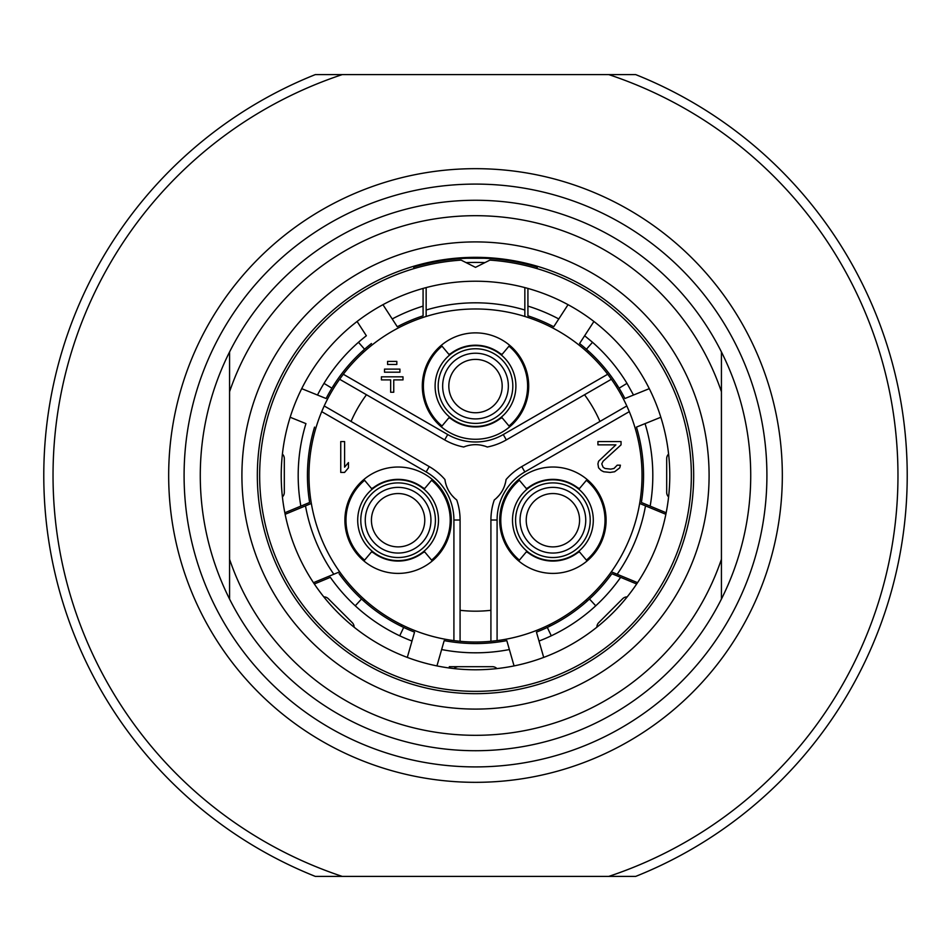 <?xml version="1.0" encoding="UTF-8"?>
<svg xmlns="http://www.w3.org/2000/svg" width="951" height="951" viewBox="0 0 951 951"><rect width="100%" height="100%" fill="white"/><g stroke="black" fill="none" stroke-linecap="round" stroke-linejoin="round"><path stroke-width="1.43" d="M393.75 392.24L393.75 379.901L402.998 379.901L402.998 376.822L381.41 376.822L381.41 379.901L390.659 379.901L390.659 392.24L393.75 392.24M453.912 640.617A166.52 166.52 0 0 1 321.711 411.64L426.155 471.934A55.503 55.503 0 0 1 453.912 520.007L453.912 640.617L460.082 641.307A166.52 166.52 0 0 0 490.918 641.307L497.088 640.617A166.52 166.52 0 0 0 629.289 411.64L626.804 405.946A166.52 166.52 0 0 0 611.386 379.247L607.701 374.242A166.52 166.52 0 0 0 343.299 374.242L339.614 379.247L366.468 394.748A135.684 135.684 0 0 0 351.05 421.448L429.246 466.596A61.672 61.672 0 0 1 444.925 479.518A30.836 30.836 0 0 0 456.73 499.976A61.672 61.672 0 0 1 460.082 520.007L460.082 610.304A135.684 135.684 0 0 0 490.918 610.304L490.918 520.007A61.672 61.672 0 0 1 494.27 499.976A30.836 30.836 0 0 0 506.075 479.518A61.672 61.672 0 0 1 521.754 466.596L599.95 421.448A135.684 135.684 0 0 0 584.532 394.748L506.336 439.897A61.672 61.672 0 0 1 487.304 447.018L485.521 446.34M475.5 439.267A53.197 53.197 0 0 0 528.697 386.07A53.197 53.197 0 0 0 475.5 332.874A53.197 53.197 0 0 0 422.303 386.07A53.197 53.197 0 0 0 475.5 439.267M484.677 446.067L481.028 445.163M479.375 444.902L477.497 444.723M473.42 444.735L471.565 444.913M469.925 445.175L468.51 445.46M468.415 445.484L467.428 445.734M467.31 445.769L466.299 446.067M465.455 446.34L463.696 447.018A61.672 61.672 0 0 1 444.664 439.897L366.468 394.748M487.304 447.018A30.836 30.836 0 0 0 463.696 447.018M444.925 479.518L445.234 481.396M445.413 482.264L446.007 484.499M446.019 484.523L446.459 485.878M447.065 487.435L447.85 489.147M449.894 492.689L450.988 494.211M452.022 495.495L454.614 498.193M455.267 498.776L456.73 499.976M398.1 573.405A53.197 53.197 0 0 0 451.297 520.209A53.197 53.197 0 0 0 398.1 467.024A53.197 53.197 0 0 0 344.904 520.209A53.197 53.197 0 0 0 398.1 573.405M342.562 375.217A166.52 166.52 0 0 0 340.803 377.595M323.364 407.801A166.52 166.52 0 0 0 322.187 410.511M321.711 411.64L324.196 405.946A166.52 166.52 0 0 1 339.614 379.247A166.52 166.52 0 0 0 324.196 405.946L351.05 421.448M413.828 267.029A217.399 217.399 0 0 1 537.172 267.029A217.399 217.399 0 0 0 484.214 258.268L466.786 258.268M514.063 665.914L506.812 640.617A168.065 168.065 0 0 1 444.188 640.617L441.633 649.545L444.188 640.617M339.115 573.715A168.065 168.065 0 0 0 414.553 632.118L411.985 641.045A177.314 177.314 0 0 1 399.729 635.803L403.676 627.446L399.729 635.803A177.314 177.314 0 0 1 330.354 577.34L314.329 583.985A194.277 194.277 0 0 0 323.827 596.895A6.17 6.17 0 0 1 328.309 598.702L352.298 622.691A6.17 6.17 0 0 1 354.105 627.173M314.555 427.106A168.065 168.065 0 0 0 309.622 502.485L300.849 506.122A177.314 177.314 0 0 1 305.949 423.623L290.162 417.251M326.11 398.517L317.491 395.034A177.314 177.314 0 0 1 323.994 383.384L331.899 388.186A168.065 168.065 0 0 0 326.11 398.517L301.717 388.662M323.994 383.384A177.314 177.314 0 0 1 358.479 342.289L364.578 349.243L358.479 342.289A177.314 177.314 0 0 1 366.361 335.751L357.089 321.474M423.076 315.827L423.076 306.115L423.076 315.827A168.065 168.065 0 0 0 397.28 326.752L392.228 318.954A177.314 177.314 0 0 1 423.076 306.115L423.076 288.426M527.924 288.426L527.924 315.827A168.065 168.065 0 0 1 553.72 326.752L568.044 304.689M579.575 343.537L584.639 335.751L579.575 343.537A168.065 168.065 0 0 1 586.422 349.243L592.521 342.289L586.422 349.243A168.065 168.065 0 0 1 624.89 398.517L649.283 388.662A194.277 194.277 0 0 0 593.911 321.474L584.639 335.751L592.521 342.289A177.314 177.314 0 0 1 626.982 383.336M660.838 417.251L636.445 427.106A168.065 168.065 0 0 1 641.378 502.485L666.164 512.755M636.671 583.985L611.885 573.715A168.065 168.065 0 0 1 589.477 599.011L595.742 605.811L589.477 599.011A168.065 168.065 0 0 1 536.447 632.118L543.699 657.414A194.277 194.277 0 0 0 596.895 627.173A6.17 6.17 0 0 1 598.702 622.691L622.691 598.702A6.17 6.17 0 0 1 627.173 596.895M455.125 640.772A166.52 166.52 0 0 0 458.061 641.105M492.939 641.105A166.52 166.52 0 0 0 495.875 640.772M628.813 410.511A166.52 166.52 0 0 0 627.636 407.801M229.571 351.941A275.219 275.219 0 0 1 721.429 351.941L721.429 391.729A259.801 259.801 0 0 0 229.571 391.729L229.571 351.941A275.219 275.219 0 0 0 229.571 599.059L229.571 351.941M475.5 750.719A275.219 275.219 0 0 1 229.571 599.059L229.571 559.271A259.801 259.801 0 0 0 721.429 559.271L721.429 351.941A275.219 275.219 0 0 1 721.429 599.059L721.429 559.271L721.429 599.059A275.219 275.219 0 0 1 475.5 750.719M475.5 709.089A233.589 233.589 0 0 1 241.911 475.5A233.589 233.589 0 0 1 475.5 241.911A233.589 233.589 0 0 1 709.089 475.5A233.589 233.589 0 0 1 475.5 709.089M475.5 693.671A218.171 218.171 0 0 1 257.329 475.5A218.171 218.171 0 0 1 475.5 257.329A218.171 218.171 0 0 1 693.671 475.5A218.171 218.171 0 0 1 475.5 693.671M475.5 766.91A291.41 291.41 0 0 1 184.09 475.5A291.41 291.41 0 0 1 475.5 184.09A291.41 291.41 0 0 1 766.91 475.5A291.41 291.41 0 0 1 475.5 766.91M475.5 782.328A306.828 306.828 0 0 1 168.672 475.5A306.828 306.828 0 0 1 475.5 168.672A306.828 306.828 0 0 1 782.328 475.5A306.828 306.828 0 0 1 475.5 782.328M608.818 876.382L342.182 876.382A422.47 422.47 0 0 1 342.182 74.618L608.818 74.618A422.47 422.47 0 0 1 608.818 876.382L635.732 876.382A431.718 431.718 0 0 0 635.732 74.618L608.818 74.618M342.182 74.618L315.268 74.618A431.718 431.718 0 0 0 315.268 876.382L342.182 876.382M454.091 668.589A6.17 6.17 0 0 1 458.537 666.687L449.288 666.687M436.937 665.914L441.633 649.545A177.314 177.314 0 0 0 509.367 649.545L506.812 640.617M311.346 503.448L285.134 514.301M313.461 582.678L339.662 571.824M281.223 475.5A194.277 194.277 0 0 0 475.5 669.777A194.277 194.277 0 0 0 669.777 475.5A194.277 194.277 0 0 0 475.5 281.223A194.277 194.277 0 0 0 281.223 475.5M414.553 632.118L407.301 657.414M361.523 599.011L355.258 605.811M458.537 666.687L492.463 666.687A6.17 6.17 0 0 1 496.909 668.589M547.324 627.446L551.271 635.803A177.314 177.314 0 0 1 539.015 641.045L536.447 632.118M551.271 635.803A177.314 177.314 0 0 0 620.646 577.34L611.885 573.715M637.539 582.678L611.338 571.824M639.654 503.448L665.866 514.301M610.197 377.595A166.52 166.52 0 0 0 608.438 375.217M490.918 610.304L490.918 641.307A166.52 166.52 0 0 1 460.082 641.307L460.082 610.304M494.27 499.976L495.744 498.764M496.398 498.169L499.002 495.459M500.048 494.163L501.141 492.63M503.186 489.087L503.959 487.387M504.553 485.842L505.587 482.252M505.766 481.384L506.075 479.518M584.532 394.748L611.386 379.247A166.52 166.52 0 0 1 626.804 405.946L599.95 421.448M552.9 573.405A53.197 53.197 0 0 0 606.096 520.209A53.197 53.197 0 0 0 552.9 467.024A53.197 53.197 0 0 0 499.703 520.209A53.197 53.197 0 0 0 552.9 573.405M621.051 444.854L621.051 441.573L597.929 441.573L597.929 444.854L615.915 444.854L598.571 461.259L597.929 463.886L598.571 467.821L601.139 470.448L603.707 471.755L610.126 472.421L614.631 471.755L619.767 467.821L620.409 465.194L617.199 465.194L613.989 468.474L610.768 469.14L604.991 468.474L603.065 467.167L601.781 463.886L603.065 461.259L621.051 444.854M524.845 316.457L524.845 287.594M426.155 287.594L426.155 316.457M484.903 262.619A213.083 213.083 0 0 0 466.097 262.619M588.61 351.192L587.575 352.334M617.556 385.69L616.26 386.522M587.302 600.984L586.28 599.831M549.963 626.162L549.286 624.783M401.037 626.162L401.714 624.783M363.698 600.984L364.72 599.831M636.445 427.106L645.051 423.623A177.314 177.314 0 0 1 650.151 506.122L641.378 502.485M668.589 496.909A6.17 6.17 0 0 1 666.687 492.463L666.687 458.537A6.17 6.17 0 0 1 668.589 454.091M619.101 388.186L626.982 383.348L633.509 395.034L624.89 398.517M527.924 315.827L527.924 306.115A177.314 177.314 0 0 1 558.772 318.954L553.72 326.752M537.172 266.221L537.172 268.634M413.828 268.634L413.828 266.221M397.28 326.752L382.956 304.689M489.872 260.122L475.5 267.35L461.128 260.122A215.865 215.865 0 0 0 291.006 587.552A215.865 215.865 0 0 0 659.994 587.552A215.865 215.865 0 0 0 489.872 260.122M371.425 343.537A168.065 168.065 0 0 0 331.899 388.186M282.411 454.091A6.17 6.17 0 0 1 284.313 458.537L284.313 492.463A6.17 6.17 0 0 1 282.411 496.909M309.622 502.485L284.836 512.755M432.289 560.959L424.657 551.865L422.696 552.84A40.857 40.857 0 0 1 373.505 552.84L371.544 551.865L363.9 560.959M363.9 479.47L371.544 488.564L373.505 487.59A40.857 40.857 0 0 1 422.696 487.59L424.657 488.564L432.289 479.47M364.602 560.139A52.115 52.115 0 0 1 364.602 480.291M431.599 560.139A52.115 52.115 0 0 0 431.599 480.291M398.1 479.815A40.394 40.394 0 0 1 438.494 520.209A40.394 40.394 0 0 1 398.1 560.615A40.394 40.394 0 0 1 357.707 520.209A40.394 40.394 0 0 1 398.1 479.815A40.394 40.394 0 0 1 438.494 520.209A40.394 40.394 0 0 1 398.1 560.615M398.1 553.054A32.845 32.845 0 0 1 365.255 520.209A32.845 32.845 0 0 1 398.1 487.376A32.845 32.845 0 0 1 430.946 520.209A32.845 32.845 0 0 1 398.1 553.054M398.1 546.884A26.676 26.676 0 0 1 371.425 520.209A26.676 26.676 0 0 1 398.1 493.545A26.676 26.676 0 0 1 424.776 520.209A26.676 26.676 0 0 1 398.1 546.884M587.1 560.959L579.456 551.865L577.495 552.84A40.857 40.857 0 0 1 528.304 552.84L526.343 551.865L518.711 560.959M518.711 479.47L526.343 488.564L528.304 487.59A40.857 40.857 0 0 1 577.495 487.59L579.456 488.564L587.1 479.47M519.401 560.139A52.115 52.115 0 0 1 519.401 480.291M586.398 560.139A52.115 52.115 0 0 0 586.398 480.291M552.9 479.815A40.394 40.394 0 0 1 593.293 520.209A40.394 40.394 0 0 1 552.9 560.615A40.394 40.394 0 0 1 512.506 520.209A40.394 40.394 0 0 1 552.9 479.815A40.394 40.394 0 0 1 593.293 520.209A40.394 40.394 0 0 1 552.9 560.615M552.9 553.054A32.845 32.845 0 0 1 520.054 520.209A32.845 32.845 0 0 1 552.9 487.376A32.845 32.845 0 0 1 585.745 520.209A32.845 32.845 0 0 1 552.9 553.054M552.9 546.884A26.676 26.676 0 0 1 526.224 520.209A26.676 26.676 0 0 1 552.9 493.545A26.676 26.676 0 0 1 579.575 520.209A26.676 26.676 0 0 1 552.9 546.884M442.001 425.989A52.115 52.115 0 0 1 442.001 346.152M508.999 425.989A52.115 52.115 0 0 0 508.999 346.152M475.5 345.677A40.394 40.394 0 0 1 515.894 386.07A40.394 40.394 0 0 1 475.5 426.464A40.394 40.394 0 0 1 435.106 386.07A40.394 40.394 0 0 1 475.5 345.677A40.394 40.394 0 0 1 515.894 386.07A40.394 40.394 0 0 1 475.5 426.464M475.5 418.915A32.845 32.845 0 0 1 442.655 386.07A32.845 32.845 0 0 1 475.5 353.225A32.845 32.845 0 0 1 508.345 386.07A32.845 32.845 0 0 1 475.5 418.915M475.5 412.746A26.676 26.676 0 0 1 448.824 386.07A26.676 26.676 0 0 1 475.5 359.395A26.676 26.676 0 0 1 502.176 386.07A26.676 26.676 0 0 1 475.5 412.746M362.39 351.192L363.425 352.334M333.444 385.69L334.74 386.522M441.312 345.32L448.943 354.426L450.905 353.439A40.857 40.857 0 0 1 500.095 353.439L502.057 354.426L509.688 345.32M509.688 426.821L502.057 417.715L500.095 418.702A40.857 40.857 0 0 1 450.905 418.702L448.943 417.715L441.312 426.821M340.743 441.573L340.743 472.421L344.595 472.421L348.446 467.821L348.446 462.578L344.595 467.167L344.595 441.573L340.743 441.573M399.919 372.198L399.919 369.107L384.501 369.107L384.501 372.198L399.919 372.198M387.58 361.404L387.58 364.483L396.829 364.483L396.829 361.404L387.58 361.404M607.701 374.242L503.257 434.548A55.503 55.503 0 0 1 447.743 434.548L343.299 374.242M447.743 434.548L444.664 439.897M503.257 434.548L506.336 439.897M453.912 520.007L460.082 520.007M426.155 471.934L429.246 466.596M333.825 574.238A172.69 172.69 0 0 1 305.497 505.861M645.503 505.861A172.69 172.69 0 0 1 617.175 574.238M497.088 640.617L497.088 520.007L490.918 520.007M497.088 520.007A55.503 55.503 0 0 1 524.845 471.934L521.754 466.596M524.845 471.934L629.289 411.64M426.155 310.014A172.69 172.69 0 0 1 524.845 310.014M398.1 482.906A37.315 37.315 0 0 1 435.415 520.209A37.315 37.315 0 0 1 398.1 557.524A37.315 37.315 0 0 1 360.786 520.209A37.315 37.315 0 0 1 398.1 482.906M552.9 482.906A37.315 37.315 0 0 1 590.214 520.209A37.315 37.315 0 0 1 552.9 557.524A37.315 37.315 0 0 1 515.585 520.209A37.315 37.315 0 0 1 552.9 482.906M475.5 348.755A37.315 37.315 0 0 1 512.815 386.07A37.315 37.315 0 0 1 475.5 423.385A37.315 37.315 0 0 1 438.185 386.07A37.315 37.315 0 0 1 475.5 348.755"/></g></svg>
